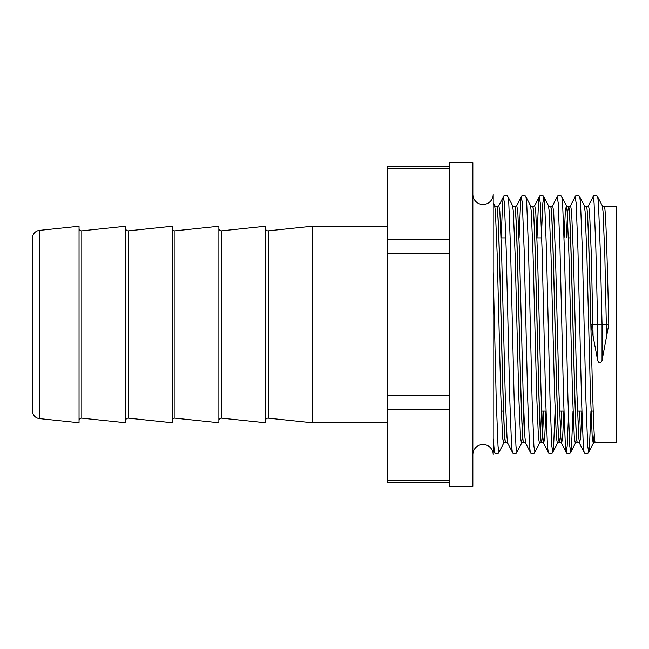 <?xml version="1.0" encoding="UTF-8"?>
<svg xmlns="http://www.w3.org/2000/svg" width="649" height="649" viewBox="0 0 649 649"><rect width="100%" height="100%" fill="white"/><g stroke="black" fill="none" stroke-linecap="round" stroke-linejoin="round"><path stroke-width="0.97" d="M493.208 194.4L493.208 454.6A10.173 10.173 0 0 0 483.026 444.508A10.173 10.173 0 0 0 472.853 454.6L472.853 194.4A10.173 10.173 0 0 0 483.026 204.492A10.173 10.173 0 0 0 493.208 194.4L493.208 454.6M79.056 228.383A2.482 2.482 0 0 0 81.798 230.857L125.655 226.241L125.655 422.759L81.798 418.143L81.798 230.857M79.056 420.617A2.482 2.482 0 0 1 81.798 418.143M125.655 228.383A2.482 2.482 0 0 0 128.405 230.857L172.261 226.241L172.261 422.759L128.405 418.143L128.405 230.857M125.655 420.617A2.482 2.482 0 0 1 128.405 418.143M172.261 228.383A2.482 2.482 0 0 0 175.003 230.857L218.867 226.241L218.867 422.759L175.003 418.143L175.003 230.857M172.261 420.617A2.482 2.482 0 0 1 175.003 418.143M218.867 228.383A2.482 2.482 0 0 0 221.609 230.857L265.465 226.241L265.465 422.759L221.609 418.143L221.609 230.857M218.867 420.617A2.482 2.482 0 0 1 221.609 418.143M265.465 228.383A2.482 2.482 0 0 0 268.215 230.857L312.072 226.241L312.072 422.759L268.215 418.143L268.215 230.857M265.465 420.617A2.482 2.482 0 0 1 268.215 418.143M449.554 482.637L387.412 482.637L387.412 166.363L449.554 166.363M32.45 410.866L32.45 238.134A7.764 7.764 0 0 1 39.402 230.411L79.056 226.241L79.056 422.759L39.402 418.589A7.764 7.764 0 0 1 32.45 410.866M387.412 226.241L312.072 226.241M387.412 422.759L312.072 422.759M472.853 486.45L472.853 162.55L449.554 162.55L449.554 486.45L472.853 486.45M593.202 411.109L590.979 411.109M581.853 411.109L577.496 411.109M561.669 411.109L560.436 436.379L559.535 442.139L561.588 443.34L562.626 437.653L563.892 411.109L559.568 411.109M543.732 411.109L542.499 436.379L541.607 442.139L543.651 443.34L544.689 437.653L545.955 411.109L541.631 411.109M503.535 411.109L501.312 411.109M570.56 237.891L568.402 237.891M541.745 237.891L536.983 237.891M505.871 237.891L501.117 237.891M505.733 442.139C502.748 449.424 499.754 199.576 496.769 206.861L496.688 206.861C499.681 199.576 502.667 449.424 505.66 442.139L507.786 443.34L507.023 437.653L505.23 394.43L501.645 254.57L499.852 211.347L498.821 205.66L503.381 196.825L502.61 202.959L501.142 237.891M594.273 434.14L593.283 443.34L595.328 442.139L616.55 442.139L616.55 206.861L604.3 206.861C605.793 205.222 607.286 261.661 608.786 324.5L590.923 324.5L597.664 360.544C599.124 363.61 600.576 363.61 602.045 360.544L608.786 324.5M590.923 324.5C589.43 261.661 587.937 205.222 586.436 206.861L586.363 206.861C589.357 199.576 592.342 449.424 595.328 442.139M573.018 411.109L571.55 446.041L570.779 452.175L575.347 443.34L577.472 442.139C574.487 449.424 571.493 199.576 568.508 206.861L567.534 212.621L566.301 237.891M577.399 442.139C574.406 449.424 571.42 199.576 568.427 206.861L566.382 205.66L565.344 211.347L564.078 237.891M559.535 442.139C556.55 449.424 553.556 199.576 550.571 206.861L550.498 206.861C553.483 199.576 556.477 449.424 559.462 442.139L560.363 436.379L561.588 411.109M541.607 442.139C538.613 449.424 535.628 199.576 532.634 206.861L532.561 206.861C535.547 199.576 538.54 449.424 541.526 442.139L541.607 442.139M523.67 442.139C520.676 449.424 517.691 199.576 514.706 206.861L514.625 206.861C517.618 199.576 520.603 449.424 523.597 442.139L525.722 443.34L524.96 437.653L523.167 394.43L519.581 254.57L517.788 211.347L516.75 205.66L521.317 196.825L520.547 202.959L519.078 237.891M579.598 411.109L578.527 434.14M579.525 411.109L578.494 433.532M543.651 411.109L542.426 436.379L541.566 442.131M39.402 230.411L39.402 418.589M449.554 253.199L387.412 253.199M387.412 395.801L449.554 395.801M387.412 480.56L449.554 480.56M449.554 409.259L387.412 409.259M387.412 239.741L449.554 239.741M449.554 168.44L387.412 168.44M597.664 360.544L597.664 324.5L595.871 249.386L594.078 202.959L593.056 196.825C592.488 196.03 596.415 194.319 597.688 196.825L602.248 205.66L604.3 206.861M586.574 411.109L586.404 416.715M581.82 411.109L580.555 437.653L579.525 443.34L584.084 452.175L583.321 446.041L581.52 399.614L577.934 249.386L576.142 202.959L575.119 196.825C574.56 196.03 578.478 194.319 579.752 196.825L584.311 205.66L586.363 206.861M568.467 416.715L567.177 446.041L566.155 452.175L565.384 446.041L563.592 399.614L560.006 249.386L558.213 202.959L557.183 196.825C556.623 196.03 560.541 194.319 561.815 196.825L566.382 205.66L567.137 211.347L568.93 254.57L572.515 394.43L574.316 437.653L575.347 443.34M532.634 206.861L534.687 205.66L535.725 211.347L537.518 254.57L541.104 394.43L542.897 437.653L543.651 443.34L548.218 452.175L547.448 446.041L545.655 399.614L542.069 249.386L540.276 202.959L539.254 196.825L538.483 202.959L537.015 237.891M525.722 443.34L530.282 452.175L529.511 446.041L527.718 399.614L524.132 249.386L522.34 202.959L521.317 196.825C520.749 196.03 524.676 194.319 525.95 196.825L530.509 205.66L532.561 206.861M507.786 443.34L512.345 452.175L511.582 446.041L509.789 399.614L506.196 249.386L504.403 202.959L503.381 196.825C502.821 196.03 506.739 194.319 508.013 196.825L512.572 205.66L514.625 206.861M493.208 449.83L494.416 452.175L493.208 438.448M602.045 360.544L602.045 324.5L600.244 249.386L598.451 202.959L597.688 196.825M590.955 411.109L589.487 446.041L588.716 452.175L587.694 446.041L585.901 399.614L582.315 249.386L580.522 202.959L579.752 196.825M550.571 206.861L552.624 205.66L553.654 211.347L555.447 254.57L559.032 394.43L560.833 437.653L561.588 443.34L566.155 452.175C565.587 452.97 569.514 454.681 570.779 452.175L569.757 446.041L567.964 399.614L564.379 249.386L562.586 202.959L561.815 196.825M555.082 411.109L553.621 446.041L552.851 452.175L551.82 446.041L550.028 399.614L546.442 249.386L544.649 202.959L543.878 196.825L542.856 202.959L541.566 232.285M530.282 452.175C529.722 452.97 533.64 454.681 534.914 452.175L533.892 446.041L532.099 399.614L528.513 249.386L526.712 202.959L525.95 196.825M512.345 452.175C511.785 452.97 515.704 454.681 516.977 452.175L515.955 446.041L514.162 399.614L510.576 249.386L508.784 202.959L508.013 196.825M505.693 232.285L505.522 237.891M494.416 452.175C493.848 452.97 497.775 454.681 499.04 452.175L498.018 446.041L496.225 399.614L493.208 271.396M606.596 337.018L604.803 254.57L603.01 211.347L602.248 205.66M584.084 452.175C583.524 452.97 587.442 454.681 588.716 452.175L593.283 443.34L592.245 437.653L590.452 394.43L586.866 254.57L585.074 211.347L584.311 205.66M548.218 452.175C547.659 452.97 551.577 454.681 552.851 452.175L557.41 443.34L556.38 437.653L554.587 394.43L551.001 254.57L549.2 211.347L548.446 205.66L550.498 206.861M541.501 411.109L540.512 433.532M534.914 452.175L539.473 443.34L538.443 437.653L536.65 394.43L533.064 254.57L531.271 211.347L530.509 205.66M523.565 411.109L522.575 433.532M522.534 434.14L521.545 443.34L520.506 437.653L518.713 394.43L515.128 254.57L513.335 211.347L512.572 205.66M504.606 434.14L503.608 443.34L502.577 437.653L500.777 394.43L497.191 254.57L495.398 211.347L494.643 205.66L496.688 206.861M593.113 337.018L591.32 254.57L589.527 211.347L588.489 205.66L593.056 196.825M577.472 442.139L579.525 443.34L578.762 437.653L576.969 394.43L573.383 254.57L571.591 211.347L570.56 205.66L575.119 196.825M534.687 205.66L539.254 196.825C538.686 196.03 542.605 194.319 543.878 196.825L548.446 205.66M516.977 452.175L521.545 443.34L523.597 442.139M499.04 452.175L503.608 443.34L505.66 442.139M493.208 202.886L494.643 205.66M557.41 443.34L559.462 442.139M539.473 443.34L541.526 442.139M586.436 206.861L588.489 205.66M568.508 206.861L570.56 205.66M514.706 206.861L516.75 205.66M496.769 206.861L498.821 205.66M552.624 205.66L557.183 196.825"/></g></svg>
